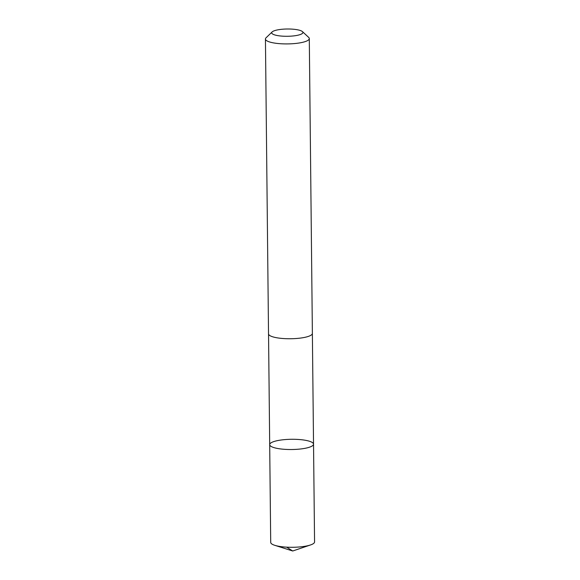 <?xml version="1.0" encoding="UTF-8"?>
<svg xmlns="http://www.w3.org/2000/svg" width="580" height="580" viewBox="0 0 580 580"><rect width="100%" height="100%" fill="white"/><g stroke="black" fill="none" stroke-linecap="round" stroke-linejoin="round"><path stroke-width="0.87" d="M306.385 440.474A21.924 5.118 179.4 0 1 313.534 444.171A21.924 5.118 179.4 0 1 291.668 449.522A21.924 5.118 179.4 0 1 269.693 444.628A21.924 5.118 179.4 0 1 282.736 439.807A21.924 5.118 179.4 0 1 306.385 440.474M270.708 542.401A21.924 5.118 -0.6 0 0 274.797 545.323A21.924 5.118 -0.6 0 0 277.863 546.099A21.924 5.118 -0.6 0 0 310.532 544.946A21.924 5.118 -0.6 0 0 314.563 541.938L313.534 444.171A21.924 5.118 179.4 0 1 291.668 449.522A21.924 5.118 179.4 0 1 269.693 444.628L270.708 542.401M272.15 31.922L266.068 37.787A21.924 5.118 -0.6 0 0 265.437 39.027L268.525 333.855A21.924 5.118 -0.6 0 0 275.674 337.553A21.924 5.118 -0.6 0 0 299.331 338.22A21.924 5.118 -0.6 0 0 312.381 333.391L309.292 38.563A21.924 5.118 -0.6 0 0 308.632 37.345L302.434 31.61A15.595 3.639 -0.6 0 0 287.26 29A15.595 3.639 -0.6 0 0 272.15 31.922A15.595 3.639 -0.6 0 0 276.79 35.438A15.595 3.639 -0.6 0 0 295.293 35.692A15.595 3.639 -0.6 0 0 302.434 31.61M265.437 39.027A21.924 5.118 -0.6 0 0 272.586 42.724A21.924 5.118 -0.6 0 0 296.242 43.391A21.924 5.118 -0.6 0 0 309.292 38.563M286.643 547.15L292.726 551L310.532 544.946M292.726 551L274.797 545.323M268.54 333.993L269.693 444.628M312.373 333.536L313.534 444.171"/></g></svg>
